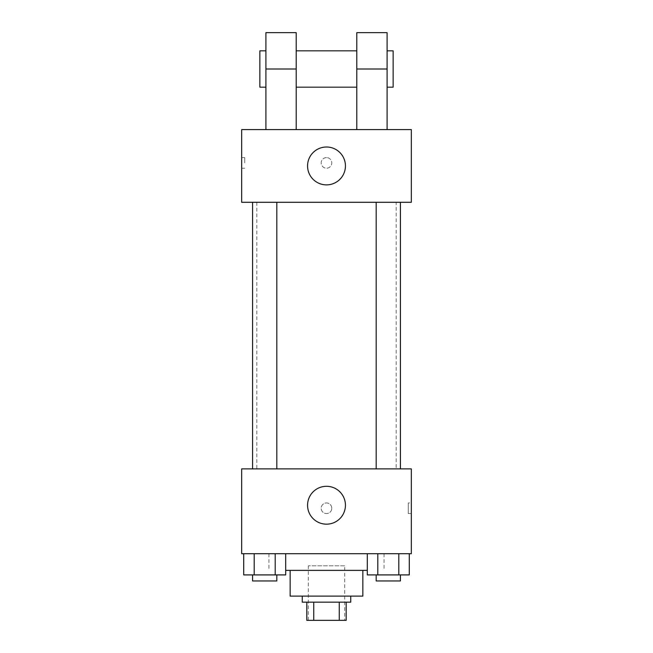 <?xml version="1.0" encoding="UTF-8"?>
<svg xmlns="http://www.w3.org/2000/svg" width="653" height="653" viewBox="0 0 653 653"><rect width="100%" height="100%" fill="white"/><g stroke="black" fill="none" stroke-linecap="round" stroke-linejoin="round"><path stroke-width="0.49" stroke-dasharray="3.27 2.45" d="M344.678 565.825L308.322 565.825L344.678 565.825L344.678 620.35L308.322 620.35L344.678 620.35M313.75 620.35L306.812 620.35L306.812 602.172L313.75 602.172L313.75 620.35L346.188 620.35M339.25 602.172L313.75 602.172L339.25 602.172L339.25 620.35M313.75 602.172L306.812 602.172M302.266 602.172L350.734 602.172M290.144 596.116L362.856 596.116M285.688 570.363L367.312 570.363M326.5 553.703L268.938 553.703L326.5 553.703M243.716 553.703L243.716 574.909L254.205 574.909L243.716 574.909L254.205 574.909L254.205 553.703L275.199 553.703L243.716 553.703L285.688 553.703L254.205 553.703L254.205 574.909L285.688 574.909L275.199 574.909L285.688 574.909L285.688 553.703L275.199 553.703L285.688 553.703L275.199 553.703L275.199 574.909L254.205 574.909L275.199 574.909L275.199 553.703L285.688 553.703L254.205 553.703L285.688 553.703M241.675 553.703L411.325 553.703L411.325 468.878L241.675 468.878L241.675 553.703M367.312 553.703L367.312 574.909L377.801 574.909L367.312 574.909L377.801 574.909L377.801 553.703L398.795 553.703L367.312 553.703L409.284 553.703L377.801 553.703L377.801 574.909L409.284 574.909L398.795 574.909L409.284 574.909L409.284 553.703L398.795 553.703L409.284 553.703L398.795 553.703L398.795 574.909L377.801 574.909L398.795 574.909L398.795 553.703L409.284 553.703L377.801 553.703L409.284 553.703M331.797 508.263A5.297 5.297 0 0 0 323.847 503.675A5.297 5.297 0 0 0 323.847 512.858A5.297 5.297 0 0 0 331.797 508.263A5.297 5.297 0 0 0 323.847 503.675A5.297 5.297 0 0 0 323.847 512.858A5.297 5.297 0 0 0 331.797 508.263M396.175 468.878L256.825 468.878L396.175 468.878L396.175 202.299L256.825 202.299L396.175 202.299M276.815 468.878L252.58 468.878L276.815 468.878L252.58 468.878L276.815 468.878L276.815 202.299L252.58 202.299L276.815 202.299M400.42 468.878L376.185 468.878L400.42 468.878L376.185 468.878L400.42 468.878L400.42 202.299L376.185 202.299L400.42 202.299M241.675 513.568L241.683 502.965L241.675 513.568M411.325 502.965L411.325 513.568L411.325 502.965L408.272 502.965L408.272 513.568L408.272 502.965M345.437 505.234A18.937 18.937 0 0 1 317.031 521.633A18.937 18.937 0 0 1 317.031 488.836A18.937 18.937 0 0 1 345.437 505.234M241.675 202.299L411.325 202.299L411.325 129.588L241.675 129.588L241.675 202.299L411.325 202.299M400.42 574.909L376.185 574.909L400.42 574.909L376.185 574.909L400.42 574.909L400.42 580.966L376.185 580.966L400.42 580.966L376.185 580.966L376.185 574.909M276.815 574.909L252.58 574.909L276.815 574.909L252.58 574.909L276.815 574.909L276.815 580.966L252.58 580.966L276.815 580.966L252.58 580.966L252.58 574.909M398.795 553.703L398.795 574.909M377.801 553.703L377.801 574.909M275.199 553.703L275.199 574.909M254.205 553.703L254.205 574.909M411.317 162.915L411.317 157.61L411.325 162.915M307.563 165.944A18.937 18.937 0 0 0 335.969 182.342A18.937 18.937 0 0 0 335.969 149.545A18.937 18.937 0 0 0 307.563 165.944M241.675 162.915L241.675 157.61L241.675 162.915M244.728 162.915L244.728 157.61L244.728 162.915M326.5 157.61A5.297 5.297 0 0 0 321.913 165.568A5.297 5.297 0 0 0 331.087 165.568A5.297 5.297 0 0 0 326.5 157.61A5.297 5.297 0 0 1 331.087 165.568A5.297 5.297 0 0 1 321.913 165.568A5.297 5.297 0 0 1 326.5 157.61M356.791 129.588L387.09 129.588L356.791 129.588L356.791 32.65M265.91 129.588L296.209 129.588L265.91 129.588L265.91 69.006L296.209 69.006L296.209 129.588M356.791 50.828L356.791 87.175L356.791 50.828M296.209 50.828L296.209 87.175L296.209 50.828M296.209 32.65L296.209 69.006M387.09 50.828L387.09 87.175L387.09 50.828M387.09 32.65L387.09 129.588M393.147 50.828L393.147 87.175M265.91 87.175L265.91 50.828L265.91 87.175M265.91 32.65L265.91 69.006M259.853 87.175L259.853 50.828M356.791 69.006L387.09 69.006M308.322 620.35L308.322 565.825M268.938 553.703L268.938 570.363M384.062 553.703L384.062 570.363M408.272 513.568L411.325 513.568M256.825 202.299L256.825 468.878M252.58 202.299L252.58 468.878M376.185 202.299L376.185 468.878M241.675 168.213L244.728 168.213M241.675 157.61L244.728 157.61"/><path stroke-width="0.98" d="M339.25 602.172L339.25 620.35L306.812 620.35L306.812 602.172M339.25 620.35L346.188 620.35L346.188 602.172L346.188 620.35M350.734 596.116L350.734 602.172L302.266 602.172L302.266 596.116M313.75 602.172L313.75 620.35M362.856 570.363L362.856 596.116L290.144 596.116L290.144 570.363M367.312 570.363L285.688 570.363M411.325 553.703L241.675 553.703L241.675 468.878L411.325 468.878L411.325 553.703M345.437 505.234A18.937 18.937 0 0 1 317.031 521.633A18.937 18.937 0 0 1 317.031 488.836A18.937 18.937 0 0 1 345.437 505.234M376.185 468.878L376.185 202.299M276.815 202.299L276.815 468.878M411.325 202.299L241.675 202.299L241.675 129.588L411.325 129.588L411.325 202.299L241.675 202.299M409.284 553.703L409.284 574.909L367.312 574.909L367.312 553.703M398.795 553.703L398.795 574.909M377.801 553.703L377.801 574.909M400.42 574.909L400.42 580.966L376.185 580.966L376.185 574.909M285.688 553.703L285.688 574.909L243.716 574.909L243.716 553.703M275.199 553.703L275.199 574.909M254.205 553.703L254.205 574.909M276.815 574.909L276.815 580.966L252.58 580.966L252.58 574.909M307.563 165.944A18.937 18.937 0 0 1 335.969 149.545A18.937 18.937 0 0 1 335.969 182.342A18.937 18.937 0 0 1 307.563 165.944M356.791 129.588L356.791 69.006L387.09 69.006L387.09 32.65L356.791 32.65L356.791 69.006M356.791 50.828L296.209 50.828M265.91 129.588L265.91 69.006L296.209 69.006L296.209 129.588M296.209 69.006L296.209 32.65L265.91 32.65L265.91 69.006M387.09 129.588L387.09 69.006M387.09 87.175L393.147 87.175L393.147 50.828L387.09 50.828M265.91 50.828L259.853 50.828L259.853 87.175L265.91 87.175M400.42 468.878L400.42 202.299M252.58 202.299L252.58 468.878M356.791 87.175L296.209 87.175"/></g></svg>

